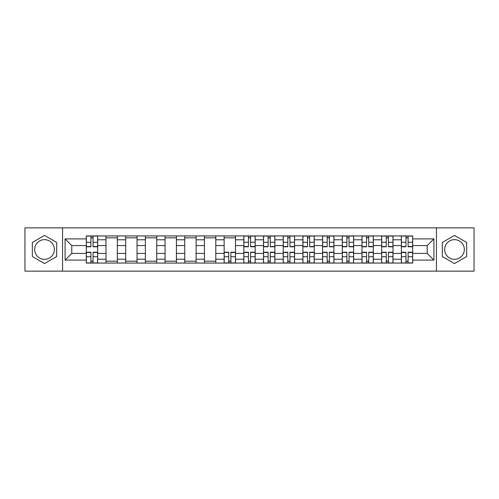 <?xml version="1.0" encoding="UTF-8"?>
<svg xmlns="http://www.w3.org/2000/svg" width="499" height="499" viewBox="0 0 499 499"><rect width="100%" height="100%" fill="white"/><g stroke="black" fill="none" stroke-linecap="round" stroke-linejoin="round"><path stroke-width="0.75" d="M44.517 259.343A9.843 9.843 0 0 1 34.668 249.5A9.843 9.843 0 0 1 44.517 239.657A9.843 9.843 0 0 1 54.36 249.5A9.843 9.843 0 0 1 44.517 259.343M454.483 259.343A9.843 9.843 0 0 1 444.64 249.5A9.843 9.843 0 0 1 454.483 239.657A9.843 9.843 0 0 1 464.332 249.5A9.843 9.843 0 0 1 454.483 259.343M436.438 271.144L474.05 271.144L474.05 227.856L24.95 227.856L24.95 271.144L436.438 271.144L436.438 227.856M105.988 263.067L105.988 239.782L97.654 239.782L97.654 263.067M97.654 239.782L97.654 235.933M105.988 239.782L105.988 235.933M117.346 235.933L117.346 263.067M125.673 263.067L125.673 235.933M137.038 235.933L137.038 263.067M145.365 263.067L145.365 235.933M156.723 235.933L156.723 263.067M165.057 263.067L165.057 235.933M176.415 235.933L176.415 263.067M184.749 263.067L184.749 235.933M196.107 235.933L196.107 263.067M204.44 263.067L204.44 235.933M215.799 235.933L215.799 263.067M224.132 263.067L224.132 235.933M235.491 235.933L235.491 263.067M243.818 263.067L243.818 235.933M255.182 235.933L255.182 263.067M263.509 263.067L263.509 235.933M274.868 235.933L274.868 263.067M283.201 263.067L283.201 235.933M294.56 235.933L294.56 263.067M302.893 263.067L302.893 235.933M314.251 235.933L314.251 263.067M322.585 263.067L322.585 235.933M333.943 235.933L333.943 263.067M342.277 263.067L342.277 235.933M353.635 235.933L353.635 263.067M361.962 263.067L361.962 235.933M373.327 235.933L373.327 263.067M381.654 263.067L381.654 235.933M393.012 235.933L393.012 263.067M401.346 263.067L401.346 235.933M401.346 253.411L393.012 253.411M381.654 253.411L373.327 253.411M361.962 253.411L353.635 253.411M342.277 253.411L333.943 253.411M322.585 253.411L314.251 253.411M302.893 253.411L294.56 253.411M283.201 253.411L274.868 253.411M263.509 253.411L255.182 253.411M243.818 253.411L235.491 253.411M224.132 253.411L215.799 253.411M204.44 253.411L196.107 253.411M184.749 253.411L176.415 253.411M165.057 253.411L156.723 253.411M145.365 253.411L137.038 253.411M125.673 253.411L117.346 253.411M105.988 253.411L97.654 253.411M401.346 245.589L393.012 245.589M381.654 245.589L373.327 245.589M361.962 245.589L353.635 245.589M342.277 245.589L333.943 245.589M322.585 245.589L314.251 245.589M302.893 245.589L294.56 245.589M283.201 245.589L274.868 245.589M263.509 245.589L255.182 245.589M243.818 245.589L235.491 245.589M224.132 245.589L215.799 245.589M204.44 245.589L196.107 245.589M184.749 245.589L176.415 245.589M165.057 245.589L156.723 245.589M145.365 245.589L137.038 245.589M125.673 245.589L117.346 245.589M105.988 245.589L97.654 245.589M71.781 253.411L86.296 253.411L86.296 245.589L71.781 245.589L71.781 253.411L65.088 260.104L65.088 238.896L86.296 238.896L86.296 245.589M412.704 245.589L412.704 253.411L427.219 253.411L427.219 245.589L412.704 245.589L412.704 235.933L86.296 235.933L86.296 238.896M412.704 238.896L433.912 238.896L433.912 260.104L412.704 260.104L412.704 253.411M86.296 253.411L86.296 263.067L412.704 263.067L412.704 260.104M86.296 260.104L65.088 260.104M62.562 271.144L62.562 227.856M56.693 242.47L44.517 235.434L32.335 242.47L32.335 256.53L44.517 263.566L56.693 256.53L56.693 242.47M466.665 242.47L454.483 235.434L442.307 242.47L442.307 256.53L454.483 263.566L466.665 256.53L466.665 242.47M93.045 261.177L90.899 261.177M90.899 237.823L93.045 237.823M117.346 261.177L105.988 261.177M105.988 237.823L117.346 237.823M137.038 261.177L125.673 261.177M125.673 237.823L137.038 237.823M156.723 261.177L145.365 261.177M145.365 237.823L156.723 237.823M176.415 261.177L165.057 261.177M165.057 237.823L176.415 237.823M196.107 261.177L184.749 261.177M184.749 237.823L196.107 237.823M215.799 261.177L204.44 261.177M204.44 237.823L215.799 237.823M230.881 261.177L228.735 261.177M224.132 237.823L235.491 237.823M250.573 261.177L248.427 261.177M248.427 237.823L250.573 237.823M270.265 261.177L268.119 261.177M268.119 237.823L270.265 237.823M289.956 261.177L287.811 261.177M287.811 237.823L289.956 237.823M309.642 261.177L307.496 261.177M307.496 237.823L309.642 237.823M329.334 261.177L327.188 261.177M327.188 237.823L329.334 237.823M349.026 261.177L346.88 261.177M346.88 237.823L349.026 237.823M368.717 261.177L366.572 261.177M366.572 237.823L368.717 237.823M388.409 261.177L386.263 261.177M386.263 237.823L388.409 237.823M408.101 261.177L405.955 261.177M405.955 237.823L408.101 237.823M65.088 238.896L71.781 245.589M427.219 253.411L433.912 260.104M427.219 245.589L433.912 238.896M93.045 246.787L93.045 236.058L97.592 236.058L97.592 246.787L93.045 246.787M90.899 237.699L93.045 237.699M90.899 236.058L86.358 236.058L86.358 246.787L90.899 246.787L90.899 236.058L93.045 236.058M90.899 252.213L90.899 262.942L86.358 262.942L86.358 252.213L90.899 252.213M93.045 261.301L90.899 261.301M93.045 262.942L97.592 262.942L97.592 252.213L93.045 252.213L93.045 262.942L90.899 262.942M250.573 246.787L250.573 236.058L255.12 236.058L255.12 246.787L250.573 246.787M248.427 237.699L250.573 237.699M248.427 236.058L243.88 236.058L243.88 246.787L248.427 246.787L248.427 236.058L250.573 236.058M270.265 246.787L270.265 236.058L274.806 236.058L274.806 246.787L270.265 246.787M268.119 237.699L270.265 237.699M268.119 236.058L263.572 236.058L263.572 246.787L268.119 246.787L268.119 236.058L270.265 236.058M289.956 246.787L289.956 236.058L294.497 236.058L294.497 246.787L289.956 246.787M287.811 237.699L289.956 237.699M287.811 236.058L283.264 236.058L283.264 246.787L287.811 246.787L287.811 236.058L289.956 236.058M309.642 246.787L309.642 236.058L314.189 236.058L314.189 246.787L309.642 246.787M307.496 237.699L309.642 237.699M307.496 236.058L302.955 236.058L302.955 246.787L307.496 246.787L307.496 236.058L309.642 236.058M329.334 246.787L329.334 236.058L333.881 236.058L333.881 246.787L329.334 246.787M327.188 237.699L329.334 237.699M327.188 236.058L322.647 236.058L322.647 246.787L327.188 246.787L327.188 236.058L329.334 236.058M349.026 246.787L349.026 236.058L353.573 236.058L353.573 246.787L349.026 246.787M346.88 237.699L349.026 237.699M346.88 236.058L342.339 236.058L342.339 246.787L346.88 246.787L346.88 236.058L349.026 236.058M368.717 246.787L368.717 236.058L373.258 236.058L373.258 246.787L368.717 246.787M366.572 237.699L368.717 237.699M366.572 236.058L362.024 236.058L362.024 246.787L366.572 246.787L366.572 236.058L368.717 236.058M388.409 246.787L388.409 236.058L392.95 236.058L392.95 246.787L388.409 246.787M386.263 237.699L388.409 237.699M386.263 236.058L381.716 236.058L381.716 246.787L386.263 246.787L386.263 236.058L388.409 236.058M408.101 246.787L408.101 236.058L412.642 236.058L412.642 246.787L408.101 246.787M405.955 237.699L408.101 237.699M405.955 236.058L401.408 236.058L401.408 246.787L405.955 246.787L405.955 236.058L408.101 236.058M228.735 252.213L228.735 262.942L224.194 262.942L224.194 252.213L228.735 252.213M230.881 261.301L228.735 261.301M230.881 262.942L235.428 262.942L235.428 252.213L230.881 252.213L230.881 262.942L228.735 262.942M248.427 252.213L248.427 262.942L243.88 262.942L243.88 252.213L248.427 252.213M250.573 261.301L248.427 261.301M250.573 262.942L255.12 262.942L255.12 252.213L250.573 252.213L250.573 262.942L248.427 262.942M268.119 252.213L268.119 262.942L263.572 262.942L263.572 252.213L268.119 252.213M270.265 261.301L268.119 261.301M270.265 262.942L274.806 262.942L274.806 252.213L270.265 252.213L270.265 262.942L268.119 262.942M287.811 252.213L287.811 262.942L283.264 262.942L283.264 252.213L287.811 252.213M289.956 261.301L287.811 261.301M289.956 262.942L294.497 262.942L294.497 252.213L289.956 252.213L289.956 262.942L287.811 262.942M307.496 252.213L307.496 262.942L302.955 262.942L302.955 252.213L307.496 252.213M309.642 261.301L307.496 261.301M309.642 262.942L314.189 262.942L314.189 252.213L309.642 252.213L309.642 262.942L307.496 262.942M327.188 252.213L327.188 262.942L322.647 262.942L322.647 252.213L327.188 252.213M329.334 261.301L327.188 261.301M329.334 262.942L333.881 262.942L333.881 252.213L329.334 252.213L329.334 262.942L327.188 262.942M346.88 252.213L346.88 262.942L342.339 262.942L342.339 252.213L346.88 252.213M349.026 261.301L346.88 261.301M349.026 262.942L353.573 262.942L353.573 252.213L349.026 252.213L349.026 262.942L346.88 262.942M366.572 252.213L366.572 262.942L362.024 262.942L362.024 252.213L366.572 252.213M368.717 261.301L366.572 261.301M368.717 262.942L373.258 262.942L373.258 252.213L368.717 252.213L368.717 262.942L366.572 262.942M386.263 252.213L386.263 262.942L381.716 262.942L381.716 252.213L386.263 252.213M388.409 261.301L386.263 261.301M388.409 262.942L392.95 262.942L392.95 252.213L388.409 252.213L388.409 262.942L386.263 262.942M405.955 252.213L405.955 262.942L401.408 262.942L401.408 252.213L405.955 252.213M408.101 261.301L405.955 261.301M408.101 262.942L412.642 262.942L412.642 252.213L408.101 252.213L408.101 262.942L405.955 262.942M381.654 239.782L373.327 239.782M361.962 239.782L353.635 239.782M342.277 239.782L333.943 239.782M322.585 239.782L314.251 239.782M302.893 239.782L294.56 239.782M283.201 239.782L274.868 239.782M263.509 239.782L255.182 239.782M243.818 239.782L235.491 239.782M224.132 239.782L215.799 239.782M204.44 239.782L196.107 239.782M184.749 239.782L176.415 239.782M165.057 239.782L156.723 239.782M145.365 239.782L137.038 239.782M125.673 239.782L117.346 239.782M401.346 239.782L393.012 239.782M381.654 259.218L373.327 259.218M361.962 259.218L353.635 259.218M342.277 259.218L333.943 259.218M322.585 259.218L314.251 259.218M302.893 259.218L294.56 259.218M283.201 259.218L274.868 259.218M263.509 259.218L255.182 259.218M243.818 259.218L235.491 259.218M224.132 259.218L215.799 259.218M204.44 259.218L196.107 259.218M184.749 259.218L176.415 259.218M165.057 259.218L156.723 259.218M145.365 259.218L137.038 259.218M125.673 259.218L117.346 259.218M105.988 259.218L97.654 259.218M401.346 259.218L393.012 259.218M93.045 246.518L97.592 246.518M93.045 242.258L97.592 242.258M86.358 246.518L90.899 246.518M86.358 242.258L90.899 242.258M90.899 252.482L86.358 252.482M90.899 256.742L86.358 256.742M97.592 252.482L93.045 252.482M97.592 256.742L93.045 256.742M250.573 246.518L255.12 246.518M250.573 242.258L255.12 242.258M243.88 246.518L248.427 246.518M243.88 242.258L248.427 242.258M270.265 246.518L274.806 246.518M270.265 242.258L274.806 242.258M263.572 246.518L268.119 246.518M263.572 242.258L268.119 242.258M289.956 246.518L294.497 246.518M289.956 242.258L294.497 242.258M283.264 246.518L287.811 246.518M283.264 242.258L287.811 242.258M309.642 246.518L314.189 246.518M309.642 242.258L314.189 242.258M302.955 246.518L307.496 246.518M302.955 242.258L307.496 242.258M329.334 246.518L333.881 246.518M329.334 242.258L333.881 242.258M322.647 246.518L327.188 246.518M322.647 242.258L327.188 242.258M349.026 246.518L353.573 246.518M349.026 242.258L353.573 242.258M342.339 246.518L346.88 246.518M342.339 242.258L346.88 242.258M368.717 246.518L373.258 246.518M368.717 242.258L373.258 242.258M362.024 246.518L366.572 246.518M362.024 242.258L366.572 242.258M388.409 246.518L392.95 246.518M388.409 242.258L392.95 242.258M381.716 246.518L386.263 246.518M381.716 242.258L386.263 242.258M408.101 246.518L412.642 246.518M408.101 242.258L412.642 242.258M401.408 246.518L405.955 246.518M401.408 242.258L405.955 242.258M228.735 252.482L224.194 252.482M228.735 256.742L224.194 256.742M235.428 252.482L230.881 252.482M235.428 256.742L230.881 256.742M248.427 252.482L243.88 252.482M248.427 256.742L243.88 256.742M255.12 252.482L250.573 252.482M255.12 256.742L250.573 256.742M268.119 252.482L263.572 252.482M268.119 256.742L263.572 256.742M274.806 252.482L270.265 252.482M274.806 256.742L270.265 256.742M287.811 252.482L283.264 252.482M287.811 256.742L283.264 256.742M294.497 252.482L289.956 252.482M294.497 256.742L289.956 256.742M307.496 252.482L302.955 252.482M307.496 256.742L302.955 256.742M314.189 252.482L309.642 252.482M314.189 256.742L309.642 256.742M327.188 252.482L322.647 252.482M327.188 256.742L322.647 256.742M333.881 252.482L329.334 252.482M333.881 256.742L329.334 256.742M346.88 252.482L342.339 252.482M346.88 256.742L342.339 256.742M353.573 252.482L349.026 252.482M353.573 256.742L349.026 256.742M366.572 252.482L362.024 252.482M366.572 256.742L362.024 256.742M373.258 252.482L368.717 252.482M373.258 256.742L368.717 256.742M386.263 252.482L381.716 252.482M386.263 256.742L381.716 256.742M392.95 252.482L388.409 252.482M392.95 256.742L388.409 256.742M405.955 252.482L401.408 252.482M405.955 256.742L401.408 256.742M412.642 252.482L408.101 252.482M412.642 256.742L408.101 256.742"/></g></svg>

